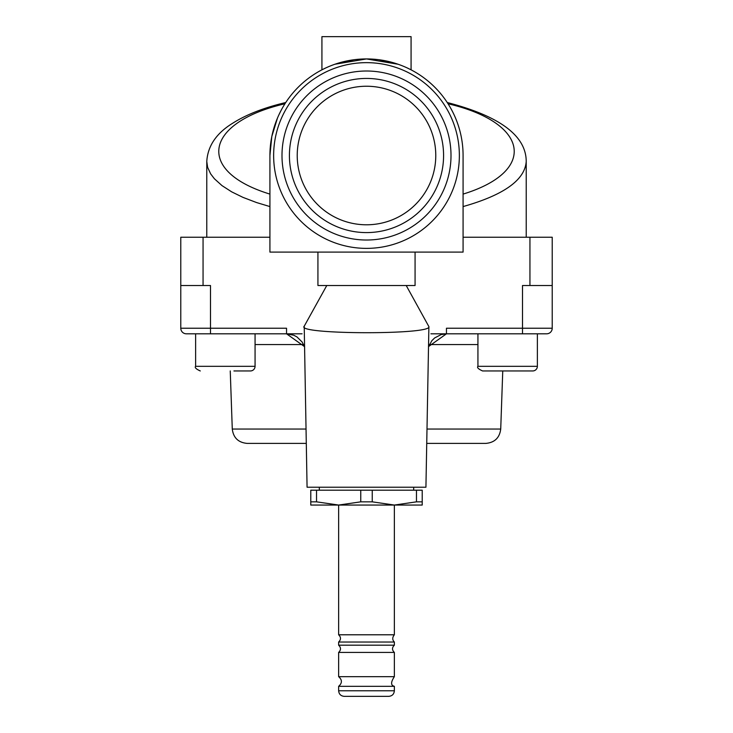 <?xml version="1.0" encoding="UTF-8"?>
<svg xmlns="http://www.w3.org/2000/svg" width="733" height="733" viewBox="0 0 733 733"><rect width="100%" height="100%" fill="white"/><g stroke="black" fill="none" stroke-linecap="round" stroke-linejoin="round"><path stroke-width="1.1" d="M304.479 346.59L286.548 333.808L302.097 333.808L195.629 333.808L195.629 366.317L255.066 366.317A4.645 4.645 0 0 1 250.42 370.953L233.928 370.953M338.637 686.317L394.363 686.317L394.363 690.779L338.637 690.779L338.637 686.317C342.302 683.101 342.302 679.885 338.637 676.669L338.637 652.425C341.092 650.015 341.092 647.596 338.637 645.187L338.637 642.026C341.092 639.607 341.092 637.197 338.637 634.787L394.363 634.787L394.363 505.055L310.783 505.055L310.783 501.839L316.528 501.839L316.528 490.194L310.783 490.194L310.783 501.839M338.637 642.026L394.363 642.026C392.21 639.872 392.21 637.453 394.363 634.787M338.637 652.425L394.363 652.425C391.908 650.015 391.908 647.596 394.363 645.187L394.363 642.026M338.637 645.187L394.363 645.187M338.637 676.669L394.363 676.669L394.363 652.425M388.536 696.35L344.217 696.35L388.536 696.35M422.217 501.839L422.217 490.194L416.472 490.194L416.472 501.839L422.217 501.839L422.217 505.055L394.363 505.055L372.245 501.839L372.245 490.194L360.755 490.194L360.755 501.839L372.245 501.839M360.755 501.839L338.637 505.055L316.528 501.839M416.472 501.839L394.363 505.055M416.472 490.194L372.245 490.194M360.755 490.194L316.528 490.194M398.77 233.616A84.506 84.506 0 0 1 288.399 187.785A84.506 84.506 0 0 1 334.23 77.414A84.506 84.506 0 0 1 444.601 123.245A84.506 84.506 0 0 1 398.77 233.616M395.93 226.754A77.075 77.075 0 0 1 295.262 184.945A77.075 77.075 0 0 1 337.07 84.277A77.075 77.075 0 0 1 437.738 126.085A77.075 77.075 0 0 1 395.93 226.754M340.048 91.488A69.278 69.278 0 0 1 430.528 129.063A69.278 69.278 0 0 1 392.952 219.543A69.278 69.278 0 0 1 302.472 181.967A69.278 69.278 0 0 1 340.048 91.488M415.07 252.097L415.07 285.522L317.93 285.522L317.93 252.097M552.224 285.522L522.51 285.522L522.51 328.237L552.224 328.237L552.224 237.235L529.941 237.235L529.941 285.522M180.776 237.235L180.776 328.237L210.49 328.237L210.49 285.522L180.776 285.522L180.776 237.235L269.918 237.235M273.638 155.515A92.862 92.862 0 0 0 366.5 248.377A92.862 92.862 0 0 0 459.362 155.515A92.862 92.862 0 0 0 366.5 62.653A92.862 92.862 0 0 0 273.638 155.515M526.221 237.235L526.221 161.498C524.91 179.997 503.864 195.024 463.082 206.578M321.924 69.837L325.37 68.132L321.924 69.837L321.924 36.65L411.076 36.65L411.076 69.837L407.63 68.132L411.076 69.837M353.874 59.776L334.981 64.229L366.5 58.933L398.019 64.229L379.126 59.776M269.918 155.515A96.582 96.582 0 0 1 366.5 58.933A96.582 96.582 0 0 1 463.082 155.515L463.082 252.097L269.918 252.097L269.918 155.515L271.796 136.585M271.824 136.439L277.431 118.187M285.54 102.858L285.76 102.519C264.173 107.632 246.609 114.458 233.076 122.988C216.501 133.04 207.732 145.876 206.779 161.489L207.613 167.28L210.609 173.822L214.384 178.751L222.007 185.623L231.701 191.863L242.98 197.379L256.596 202.565L269.918 206.578M280.547 111.48L279.264 114.082M526.221 161.489C526.184 135.816 499.86 116.153 447.24 102.519L448.046 103.765C529.299 122.75 537.39 171.357 463.082 194.098M463.082 237.235L529.941 237.235M306.257 443.392L247.122 443.392L306.257 443.392M426.743 443.392L485.878 443.392L426.743 443.392M406.219 285.522L428.887 326.616C432.617 335.008 295.39 334.578 304.213 326.231L326.781 285.522M428.887 326.616L425.928 487.225L307.072 487.225L304.213 326.231M552.224 328.237A5.571 5.571 0 0 1 546.653 333.808A5.571 5.571 0 0 0 552.224 328.237A5.571 5.571 0 0 1 546.653 333.808L430.903 333.808L446.452 333.808L428.521 346.59M302.097 333.808L286.548 333.808L286.548 328.237L210.49 328.237L210.49 333.808L186.347 333.808A5.571 5.571 0 0 1 180.776 328.237A5.571 5.571 0 0 0 186.347 333.808M428.521 346.819L431.856 340.689L434.642 337.95L441.184 334.56L446.452 333.808L446.452 328.237L522.51 328.237L522.51 333.808L537.371 333.808L537.371 366.317A4.645 4.645 0 0 1 532.726 370.953L482.58 370.953C478.319 369.029 476.771 367.48 477.934 366.317L477.934 333.808M516.234 370.953L532.726 370.953A4.645 4.645 0 0 0 537.371 366.317L477.934 366.317M499.072 370.953L490.496 370.953M284.954 103.765C203.701 122.75 195.61 171.357 269.918 194.098M203.059 237.235L203.059 285.522M427 429.052L500.721 429.052C499.613 437.803 494.656 442.585 485.878 443.392M247.122 443.392C238.344 442.585 233.387 437.803 232.279 429.052L306 429.052M303.599 344.565L255.066 344.565M477.934 344.565L429.401 344.565M195.629 366.317C194.474 367.48 196.023 369.029 200.274 370.953C196.023 369.029 194.474 367.48 195.629 366.317M255.066 333.808L255.066 366.317M338.637 634.787L338.637 505.055M394.363 686.317C390.698 685.456 390.698 682.24 394.363 676.669M394.363 690.779C394.033 694.16 392.173 696.02 388.783 696.35M338.637 690.779C338.967 694.16 340.827 696.02 344.217 696.35M319.322 487.225L319.322 490.194M413.678 487.225L413.678 490.194M206.779 237.235L206.779 161.498M500.721 429.052L502.756 370.953M232.279 429.052L230.244 370.953M286.548 333.808L293.777 335.247L296.975 336.942L302.133 342.018L304.479 346.819"/></g></svg>
